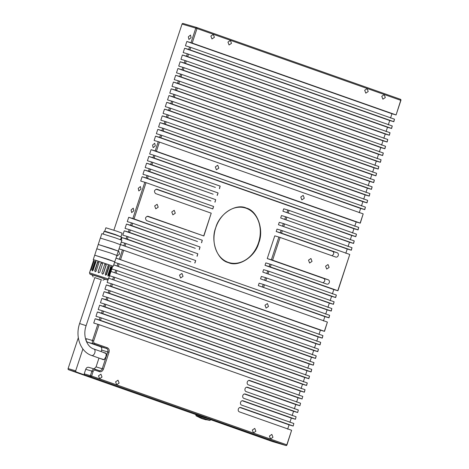 <?xml version="1.0" encoding="UTF-8"?>
<svg xmlns="http://www.w3.org/2000/svg" width="469" height="469" viewBox="0 0 469 469"><rect width="100%" height="100%" fill="white"/><g stroke="black" fill="none" stroke-linecap="round" stroke-linejoin="round"><path stroke-width="0.7" d="M91.185 269.652C90.652 270.648 90.505 270.619 90.74 269.546L93.607 260.893L94.046 260.993L91.185 269.652C90.652 270.648 90.505 270.619 90.74 269.546L91.168 269.693M95.787 260.301L93.794 259.803L89.497 272.788L108.433 279.055L112.73 266.064L95.787 260.301M92.299 270.848L92.135 269.91L94.996 261.256L96.004 261.55L93.138 270.208L92.323 270.859M92.217 275.051L89.954 274.142L91.772 274.588L101.533 277.736L107.266 279.87L104.909 279.248M112.707 266.146L113.275 266.245L114.741 261.808L108.017 259.316L94.72 255.189L93.249 259.621L93.765 259.885M113.275 266.245L93.249 259.621M94.797 277.642L101.292 279.788M93.202 277.015L92.117 274.857L100.823 277.56L105.103 279.149L102.94 280.239M114.735 261.837L116.904 255.441L110.145 252.938L96.772 248.787L94.709 255.212M114.794 261.825L94.662 255.171M94.802 277.625L101.298 279.77M116.863 255.4L118.282 251.097L111.558 248.605L98.261 244.478L96.837 248.775M118.276 251.126L120.451 244.73L113.691 242.227L100.319 238.076L98.25 244.501M118.34 251.114L98.209 244.455M120.404 244.689L121.864 240.275L115.14 237.783L101.837 233.656L100.378 238.064M120.551 239.7L121.418 237.062L115.503 234.881L104.106 231.34L103.233 233.972M121.418 237.062L115.503 234.588L106.228 231.604L104.106 231.34M120.99 236.569L122.116 233.157L116.664 231.141L105.883 227.787L104.751 231.199M109.318 275.684L112.179 267.025L109.506 275.79C109.136 276.816 109.072 276.78 109.318 275.684C109.072 276.78 109.136 276.816 109.506 275.79L109.306 275.725M107.882 275.115L110.743 266.456L111.54 266.761L108.673 275.414L108.052 276.089L107.882 275.115M105.255 274.172L108.116 265.513L109.388 265.964L106.527 274.623L105.672 275.221L105.255 274.172M101.832 272.999L104.693 264.346L106.258 264.874L103.391 273.527L102.43 274.101L101.832 272.999M98.132 271.78L100.999 263.127L102.611 263.654L99.745 272.307L98.513 272.782L98.191 271.815A0.856 0.85 -60.3 0 0 98.543 272.8M94.732 270.695L97.593 262.042L99.012 262.488L96.145 271.141L95.119 271.709L94.978 270.789A0.856 0.745 -69.1 0 0 95.254 271.744M111.54 266.761L110.737 266.486M107.858 275.866A0.856 0.422 107.5 0 0 108.233 275.274L111.094 266.621M109.388 265.964L108.11 265.53M105.507 275.145A0.856 0.674 106.4 0 0 106.211 274.529L109.078 265.87M106.258 264.874L104.687 264.358M102.353 274.078A0.856 0.827 103 0 0 103.256 273.497L106.117 264.844M102.605 263.666L100.999 263.127M101.058 263.156L98.191 271.815M99.006 262.499L97.593 262.042M97.839 262.136L94.978 270.789M95.998 261.573L94.996 261.256M95.395 261.397L92.534 270.05A0.856 0.522 -70.6 0 0 92.569 270.853M93.607 260.893L94.035 261.04M108.245 279.19L107.155 282.485L111.27 283.698L110.467 286.131L106.346 284.918L104.915 289.25L109.037 290.458L108.228 292.891L104.112 291.683L102.682 296.009L106.797 297.223L105.994 299.656L101.873 298.442L100.442 302.775L104.564 303.982L103.755 306.421L99.639 305.208L98.209 309.534L102.324 310.748L101.521 313.181L97.4 311.967L95.969 316.299L100.09 317.507L99.281 319.946L95.166 318.732L93.736 323.059L99.07 324.671L93.7 340.899C93.425 342.042 93.706 342.827 94.545 343.249L107.366 347.769C108.996 348.59 109.541 350.114 109.001 352.33L103.456 369.103C102.564 371.196 101.234 372.058 99.457 371.677L95.184 370.176C94.269 369.977 93.577 370.422 93.12 371.501L91.619 376.044L286.805 444.829L291.618 430.278L286.958 444.917A0.915 0.727 -73.6 0 1 286.014 445.55L272.237 441.493L207.978 418.735L195.749 414.86L196.165 415.903L201.711 418.536L198.885 417.252L200.486 417.727L198.745 416.818M198.809 416.906C195.978 415.921 195.567 415.698 197.59 416.232L209.948 420.459L203.634 419.122L206.108 419.831M104.528 359.225A3.535 2.146 109.4 0 1 102.904 359.582A3.535 2.146 109.4 0 1 102.435 359.295M102.183 351.949L106.252 353.655L105.912 356.727L104.147 359.623L99.909 358.404M188.339 36.858L188.925 39.484L191.082 37.667L190.496 35.04L188.339 36.858M152.554 145.056L153.146 147.682L155.298 145.865L154.711 143.238L152.554 145.056M138.238 188.339L138.83 190.965L140.987 189.148L140.395 186.521L138.238 188.339M131.085 209.977L131.672 212.604L133.829 210.786L133.243 208.16L131.085 209.977M116.887 255.505L117.361 255.886L119.519 254.063L118.927 251.437L118.153 251.495M209.514 418.852C211.642 419.468 211.63 419.374 209.467 418.577L197.549 414.637L195.954 414.238L195.749 414.86M231.487 43.336L229.054 44.971L227.952 42.093L230.385 40.451L231.487 43.336M214.397 37.309L211.965 38.95L210.862 36.066L213.295 34.43L214.397 37.309M368.218 91.519L365.791 93.161L364.689 90.277L367.116 88.641L368.218 91.519M385.313 97.546L382.88 99.182L381.778 96.297L384.211 94.662L385.313 97.546M218.835 168.142L216.402 169.784L215.3 166.9L217.733 165.258L218.835 168.142M102.037 377.058L99.604 378.694L98.502 375.816L100.935 374.174L102.037 377.058M119.126 383.079L116.693 384.721L115.591 381.836L118.024 380.201L119.126 383.079M158.217 207.187L155.784 208.822L154.682 205.938L157.115 204.302L158.217 207.187M175.306 213.207L172.873 214.849L171.771 211.965L174.204 210.323L175.306 213.207M183.051 276.341L180.618 277.982L179.521 275.098L181.949 273.462L183.051 276.341M258.794 242.901C255.242 256.778 238.551 267.523 228.239 262.576C217.153 259.978 210.311 240.943 215.722 227.723C219.275 213.846 235.96 203.1 246.272 208.043C257.364 210.64 264.199 229.681 258.794 242.901M215.758 227.741A28.498 22.641 106.4 0 0 228.18 262.323A28.498 22.641 106.4 0 0 258.489 242.801A28.498 22.641 106.4 0 0 246.073 208.224A28.498 22.641 106.4 0 0 215.758 227.741M304.293 198.258L301.86 199.9L300.764 197.015L303.191 195.38L304.293 198.258M332.04 255.757L333.6 254.163C333.922 252.814 333.594 251.894 332.603 251.396L337.252 252.762C338.243 253.26 338.571 254.186 338.249 255.529C337.709 256.801 336.9 257.317 335.822 257.088L280.104 237.455L272.589 260.178L267.254 258.566L274.77 235.848L278.891 237.056L271.375 259.779M300.565 403.229L299.914 405.749L300.565 403.229L248.265 384.797C247.274 384.299 246.946 383.378 247.269 382.03C247.808 380.764 248.617 380.242 249.696 380.47L301.995 398.902L302.798 396.463L301.995 398.902M298.325 409.994L297.674 412.509L298.325 409.994L246.026 391.562C245.041 391.058 244.707 390.138 245.035 388.795C245.574 387.523 246.383 387.001 247.456 387.23L299.761 405.662M296.091 416.753L295.441 419.274L296.091 416.753L243.792 398.322C242.801 397.823 242.473 396.903 242.795 395.555C243.335 394.288 244.144 393.767 245.223 393.995L297.522 412.427M293.852 423.519L293.201 426.034L293.852 423.519L241.553 405.087C240.568 404.583 240.234 403.662 240.562 402.32C241.101 401.048 241.91 400.526 242.983 400.755L295.288 419.186M291.618 430.278L239.319 411.846C238.328 411.348 238 410.428 238.322 409.079C238.862 407.813 239.671 407.291 240.749 407.52L293.049 425.952M255.857 431.269L253.43 432.905L252.328 430.02L254.761 428.385L255.857 431.269M272.952 437.29L270.519 438.931L269.417 436.047L271.85 434.405L272.952 437.29M268.508 306.462L266.081 308.098L264.979 305.213L267.406 303.578L268.508 306.462M312.037 261.397L309.61 263.033L308.508 260.148L310.935 258.513L312.037 261.397M329.132 267.418L326.7 269.054L325.597 266.175L328.03 264.534L329.132 267.418M323.094 282.807L324.654 281.212C324.976 279.864 324.648 278.944 323.657 278.445L328.306 279.811C329.297 280.31 329.625 281.236 329.302 282.578C328.763 283.851 327.954 284.366 326.875 284.138L271.158 264.504L270.355 266.937L265.02 265.331L265.823 262.898L269.945 264.106L269.136 266.544M196.704 27.489L183.01 23.462A0.915 0.727 106.4 0 0 182.042 24.083L195.79 28.128A0.915 0.727 -73.6 0 1 196.763 27.507L400.497 99.305A0.915 0.727 -73.6 0 1 400.895 100.407L396.082 114.964L400.743 100.325L197.009 28.527L192.196 43.078L186.861 41.471L185.431 45.798L189.546 47.011L188.743 49.444L184.628 48.231L183.191 52.563L187.313 53.771L186.51 56.21L182.388 54.996L180.958 59.323L185.073 60.536L184.27 62.969L180.155 61.756L178.718 66.088L182.84 67.296L182.036 69.734L177.915 68.521L176.485 72.847L180.6 74.061L179.797 76.494L175.682 75.28L174.245 79.613L178.367 80.82L177.563 83.259L173.442 82.046L172.012 86.372L176.127 87.586L175.324 90.019L171.208 88.805L169.772 93.138L173.893 94.345L173.09 96.784L168.969 95.57L167.539 99.897L171.654 101.111L170.851 103.543L166.735 102.33L165.299 106.662L169.42 107.87L168.617 110.309L164.496 109.095L163.065 113.422L167.181 114.635L166.378 117.068L162.262 115.855L160.826 120.187L164.947 121.395L164.144 123.834L160.023 122.62L158.592 126.947L162.708 128.16L161.905 130.593L157.789 129.385L156.359 133.712L160.474 134.92L159.671 137.358L155.55 136.145L154.119 140.471L158.241 141.685L155.198 150.883L151.077 149.67L149.646 153.996L153.768 155.21L152.958 157.643L148.843 156.435L147.413 160.761L151.528 161.969L150.725 164.408L146.604 163.194L145.173 167.521L149.294 168.734L148.485 171.167L144.37 169.96L142.939 174.286L147.055 175.494L146.252 177.933L142.13 176.719L140.7 181.046L144.821 182.259L132.833 218.507L128.711 217.294L127.281 221.62L131.402 222.834L130.593 225.267L126.478 224.059L125.047 228.385L129.163 229.599L128.359 232.032L124.238 230.818L122.808 235.145L126.929 236.358L126.12 238.791L122.004 237.584L121.219 239.964M388.291 124.842L389.727 120.51L393.843 121.723L394.493 119.202L393.69 121.641L188.743 49.444M386.057 131.601L387.488 127.275L391.609 128.488L392.26 125.968L391.457 128.4L186.51 56.21M383.818 138.367L385.254 134.04L389.37 135.248L390.02 132.727L389.217 135.166L184.27 62.969M381.584 145.126L383.015 140.8L387.136 142.013L387.787 139.492L386.984 141.925L182.036 69.734M379.345 151.892L380.781 147.565L384.897 148.773L385.547 146.258L384.744 148.691L179.797 76.494M377.111 158.651L378.542 154.324L382.663 155.538L383.314 153.017L382.511 155.45L177.563 83.259M374.872 165.416L376.308 161.09L380.423 162.297L381.08 159.782L380.271 162.215L175.324 90.019M372.638 172.176L374.069 167.849L378.19 169.063L378.841 166.542L378.037 168.975L173.09 96.784M370.404 178.941L371.835 174.615L375.95 175.822L376.607 173.307L375.798 175.74L170.851 103.543M368.165 185.701L369.595 181.374L373.717 182.588L374.368 180.067L373.564 182.5L168.617 110.309M365.931 192.466L367.362 188.139L371.477 189.347L372.134 186.832L371.325 189.265L166.378 117.068M345.8 253.324L347.23 248.998L351.351 250.212L352.002 247.691L351.199 250.124L278.439 224.757L279.243 222.324L283.364 223.531L282.555 225.97M348.039 246.565L349.469 242.239L353.585 243.446L354.242 240.931L353.433 243.364L280.673 217.991L281.482 215.558L285.598 216.772L284.794 219.205M350.273 239.8L351.703 235.473L355.824 236.687L356.475 234.166L355.672 236.599L282.913 211.232L283.716 208.799L287.837 210.006L287.028 212.439M352.512 233.04L353.943 228.714L358.058 229.921L358.715 227.406L357.906 229.839L152.958 157.643M363.692 199.225L365.122 194.899L369.244 196.112L369.894 193.591L369.091 196.024L164.144 123.834M361.458 205.991L362.889 201.664L367.004 202.872L367.661 200.357L366.852 202.79L161.905 130.593M359.219 212.75L360.649 208.424L364.771 209.637L365.421 207.116L364.618 209.549L159.671 137.358M354.746 226.275L356.176 221.948L360.298 223.162L363.188 213.882L360.145 223.074L155.198 150.883M323.434 320.954L324.865 316.622L328.986 317.835L329.637 315.315L328.833 317.753L120.451 244.548M325.674 314.189L327.104 309.862L331.22 311.076L331.876 308.555L331.067 310.988L258.308 285.615L259.117 283.182L263.232 284.396L262.429 286.829M327.907 307.43L329.338 303.097L333.459 304.311L334.11 301.79L333.307 304.229L260.547 278.856L261.35 276.423L265.472 277.63L264.663 280.069M330.147 300.664L331.577 296.338L335.693 297.545L336.349 295.03L335.54 297.463L262.781 272.09L263.59 269.657L267.705 270.871L266.902 273.304M332.38 293.905L333.811 289.572L337.932 290.786L349.768 254.456L337.78 290.704L270.355 266.937M318.961 334.479L320.391 330.147L324.513 331.36L327.403 322.08L324.36 331.278L116.031 258.085M316.727 341.239L318.158 336.912L322.273 338.126L322.93 335.605L322.121 338.038L113.738 264.833M314.488 348.004L315.918 343.671L320.04 344.885L320.69 342.364L319.887 344.803L110.819 271.393M312.254 354.763L313.685 350.437L317.8 351.65L318.457 349.129L317.648 351.562L108.585 278.158M310.015 361.529L311.445 357.196L315.567 358.41L316.217 355.889L315.414 358.328L110.467 286.131M307.781 368.288L309.212 363.962L313.327 365.175L313.984 362.654L313.181 365.087L108.228 292.891M305.542 375.053L306.978 370.721L311.094 371.935L311.744 369.414L310.941 371.853L105.994 299.656M303.308 381.813L304.739 377.486L308.86 378.7L309.511 376.179L308.708 378.612L103.755 306.421M301.069 388.578L302.505 384.252L306.62 385.459L307.271 382.939L306.468 385.377L101.521 313.181M298.835 395.338L300.266 391.011L304.387 392.225L305.038 389.704L304.234 392.137L99.281 319.946M286.958 444.917L285.99 445.538A0.915 0.727 -73.6 0 1 285.99 445.538L209.467 418.577M85.862 340.031L86.308 338.682C85.891 340.371 86.308 341.526 87.551 342.141L100.366 346.661C101.615 347.277 102.025 348.432 101.609 350.114L101.128 351.58M100.366 346.661L106.545 348.479L93.73 343.959A2.849 2.263 -73.6 0 1 92.487 340.5L86.308 338.682M94.756 369.097L88.758 367.333C87.41 367.039 86.402 367.69 85.727 369.285L84.227 373.828L84.625 374.936L90.798 376.754L206.63 417.574M84.227 373.828L91.619 376.044L90.798 376.754A0.915 0.727 -73.6 0 1 90.406 375.646L91.906 371.102A2.849 2.263 -73.6 0 1 94.849 369.121A2.849 2.263 -73.6 0 1 94.937 369.15L99.211 370.657A2.849 2.263 -73.6 0 0 99.299 370.686A2.849 2.263 -73.6 0 0 102.242 368.704L107.788 351.932L109.001 352.33M84.625 374.936L76.078 371.923L75.679 370.821L82.902 348.989M88.758 367.333L94.849 369.121M98.977 358.076L96.063 366.887L94.07 368.892M104.71 352.84A3.535 2.146 109.4 0 1 105.255 352.911A3.535 2.146 109.4 0 1 106.299 354.206M107.366 347.769L106.545 348.479A2.849 2.263 -73.6 0 1 107.788 351.932L101.609 350.114M97.851 324.272L92.487 340.5L93.7 340.899M100.09 317.507L101.304 317.906L100.501 320.339M102.324 310.748L103.543 311.146L102.734 313.579M104.564 303.982L105.777 304.381L104.974 306.814M106.797 297.223L108.017 297.616L107.208 300.054M109.037 290.458L110.25 290.856L109.447 293.289M111.27 283.698L112.49 284.091L111.681 286.53M109.388 275.725L113.51 276.933L112.701 279.366M113.51 276.933L114.723 277.331L113.92 279.764M111.628 268.96L115.743 270.173L114.94 272.606M115.743 270.173L116.963 270.566L116.154 273.005M131.402 222.834L132.616 223.232L131.812 225.665L130.593 225.267M129.163 229.599L130.376 229.992L129.573 232.431L128.359 232.032M126.929 236.358L128.143 236.757L127.339 239.19L126.12 238.791M121.254 242.11L124.69 243.124L123.886 245.557M124.69 243.124L125.903 243.517L125.1 245.955M114.547 262.4L117.983 263.408L117.174 265.841M117.983 263.408L119.196 263.807L118.393 266.24M119.073 248.892L122.456 249.883L119.413 259.081M122.456 249.883L123.669 250.282L120.627 259.48M144.821 182.259L146.035 182.658L134.046 218.906L132.833 218.507M147.055 175.494L148.268 175.893L147.465 178.331L146.252 177.933M149.294 168.734L150.508 169.133L149.699 171.566L148.485 171.167M151.528 161.969L152.742 162.368L151.938 164.801L150.725 164.408M153.768 155.21L154.981 155.608L154.172 158.041M162.708 128.16L163.927 128.559L163.118 130.992M160.474 134.92L161.688 135.318L160.885 137.751M158.241 141.685L159.454 142.084L156.412 151.276M164.947 121.395L166.161 121.793L165.358 124.226M167.181 114.635L168.4 115.034L167.591 117.467M169.42 107.87L170.634 108.269L169.831 110.702M171.654 101.111L172.873 101.509L172.064 103.942M173.893 94.345L175.107 94.744L174.304 97.177M176.127 87.586L177.346 87.984L176.537 90.417M178.367 80.82L179.58 81.219L178.777 83.652M180.6 74.061L181.82 74.46L181.011 76.893M182.84 67.296L184.053 67.694L183.25 70.127M185.073 60.536L186.293 60.935L185.484 63.368M187.313 53.771L188.526 54.17L187.723 56.602M189.546 47.011L190.766 47.41L189.957 49.843M196.763 27.507L197.009 28.527L195.79 28.128L190.983 42.679M75.679 370.821L68.105 368.593L78.317 337.715M113.873 230.203L182.042 24.083M68.105 368.593A0.915 0.727 106.4 0 0 68.503 369.695L76.078 371.923M201.248 418.119L199.091 417.093M195.849 414.573L68.503 369.695M390.53 118.077L391.961 113.75L396.082 114.964M296.596 402.103L298.032 397.776L302.147 398.984M294.362 408.862L295.792 404.536L299.914 405.749M292.123 415.628L293.559 411.301L297.674 412.509M289.889 422.387L291.319 418.061L295.441 419.274M287.649 429.153L289.086 424.826L293.201 426.034M360.649 208.424L155.55 136.145M362.889 201.664L157.789 129.385M365.122 194.899L160.023 122.62M367.362 188.139L162.262 115.855M369.595 181.374L164.496 109.095M371.835 174.615L166.735 102.33M374.069 167.849L168.969 95.57M376.308 161.09L171.208 88.805M378.542 154.324L173.442 82.046M380.781 147.565L175.682 75.28M383.015 140.8L177.915 68.521M385.254 134.04L180.155 61.756M387.488 127.275L182.388 54.996M389.727 120.51L184.628 48.231M391.961 113.75L186.861 41.471M395.93 114.876L192.196 43.078M190.766 47.41L394.493 119.202M186.293 60.935L390.02 132.727M188.526 54.17L392.26 125.968M181.82 74.46L385.547 146.258M184.053 67.694L387.787 139.492M179.58 81.219L383.314 153.017M177.346 87.984L381.08 159.782M175.107 94.744L378.841 166.542M170.634 108.269L374.368 180.067M172.873 101.509L376.607 173.307M168.4 115.034L372.134 186.832M166.161 121.793L369.894 193.591M163.927 128.559L367.661 200.357M161.688 135.318L365.421 207.116M159.454 142.084L363.188 213.882M127.339 239.19L190.795 261.825L122.004 237.584M129.573 232.431L193.035 255.066L124.238 230.818M131.812 225.665L195.268 248.3L126.478 224.059M134.046 218.906L197.508 241.541L128.711 217.294M201.471 242.666L202.28 240.234L146.557 220.594C144.833 218.378 145.308 216.93 147.993 216.268L203.863 235.989L147.125 216.232M203.71 235.901L211.226 213.178L155.503 193.545C153.779 191.323 154.254 189.881 156.939 189.218L212.809 208.94L156.071 189.183M147.465 178.331L210.927 200.961L142.13 176.719M149.699 171.566L213.161 194.201L144.37 169.96M151.938 164.801L215.4 187.436L146.604 163.194M332.603 251.396L276.2 231.516L277.009 229.083L281.124 230.297L280.321 232.73L276.2 231.516M337.252 252.762L280.321 232.73M347.23 248.998L278.439 224.757M349.469 242.239L280.673 217.991M351.703 235.473L282.913 211.232M353.943 228.714L148.843 156.435M356.176 221.948L151.077 149.67M201.623 242.749L202.28 240.234M199.389 249.514L200.04 246.993L132.616 223.232M197.15 256.273L197.807 253.758L196.998 256.191M194.916 263.039L195.72 260.606L194.764 262.951M203.863 235.989L211.226 213.178M212.809 208.94L213.612 206.501L212.656 208.852M215.042 202.174L215.699 199.653L214.89 202.092M217.282 195.415L218.085 192.976L217.129 195.327M219.515 188.649L220.172 186.129L219.363 188.567M150.508 169.133L217.933 192.894M152.742 162.368L220.172 186.129M148.268 175.893L215.699 199.653M146.035 182.658L213.459 206.419M199.237 249.426L200.04 246.993M128.143 236.757L195.567 260.518M130.376 229.992L197.807 253.758M281.124 230.297L282.338 230.695L281.535 233.128M283.364 223.531L284.577 223.93L283.768 226.363M285.598 216.772L286.811 217.165L286.008 219.603M287.837 210.006L289.051 210.405L288.242 212.838M154.981 155.608L358.715 227.406M289.051 210.405L356.475 234.166M286.811 217.165L354.242 240.931M284.577 223.93L352.002 247.691M282.338 230.695L349.768 254.456M278.891 237.056L280.104 237.455M269.945 264.106L271.158 264.504M267.705 270.871L268.919 271.27L268.116 273.703M265.472 277.63L266.685 278.029L265.882 280.462M263.232 284.396L264.446 284.794L263.642 287.227M313.685 350.437L108.72 278.205M311.445 357.196L106.346 284.918M309.212 363.962L104.112 291.683M306.978 370.721L101.873 298.442M304.739 377.486L99.639 305.208M302.505 384.252L97.4 311.967M300.266 391.011L95.166 318.732M248.828 380.435L298.032 397.776M246.594 387.195L295.792 404.536M244.355 393.96L293.559 411.301M242.121 400.719L291.319 418.061M239.882 407.485L289.086 424.826M315.918 343.671L110.954 271.44M318.158 336.912L113.727 264.868M320.391 330.147L116.019 258.126M324.865 316.622L120.439 244.584M327.104 309.862L258.308 285.615M329.338 303.097L260.547 278.856M331.577 296.338L262.781 272.09M333.811 289.572L265.02 265.331M323.657 278.445L267.254 258.566M328.306 279.811L272.589 260.178M268.919 271.27L336.349 295.03M266.685 278.029L334.11 301.79M264.446 284.794L331.876 308.555M125.903 243.517L329.637 315.315M123.669 250.282L327.403 322.08M119.196 263.807L322.93 335.605M116.963 270.566L320.69 342.364M114.723 277.331L318.457 349.129M112.49 284.091L316.217 355.889M103.543 311.146L307.271 382.939M101.304 317.906L305.038 389.704M105.777 304.381L309.511 376.179M108.017 297.616L311.744 369.414M110.25 290.856L313.984 362.654M302.798 396.463L99.07 324.671M108.233 275.274L108.673 275.414M106.211 274.529L106.527 274.623M92.534 270.05L92.135 269.91M400.497 99.305L400.895 100.407M94.545 343.249L93.73 343.959L87.551 342.141M93.12 371.501L85.727 369.285M95.184 370.176L94.937 369.15M99.457 371.677L99.211 370.657M96.063 366.887L103.456 369.103M203.909 419.216L201.711 418.536M91.59 355.467A3.418 2.075 -70.6 0 0 91.666 355.496A3.418 2.075 -70.6 0 0 91.725 355.52A3.418 2.075 -70.6 0 0 94.791 352.858A3.418 2.075 -70.6 0 0 93.935 349.047A3.418 2.075 -70.6 0 0 93.876 349.024M103.456 359.653L91.666 355.496C80.41 351.82 75.028 336.484 79.619 323.534L86.114 325.679L101.345 279.624M89.954 274.142L89.497 272.794M107.266 279.87L108.433 279.055M182.986 23.45L196.734 27.495M203.921 419.216L201.717 418.536M211.109 419.251L209.948 420.459M272.266 441.505L286.014 445.55M79.619 323.534L94.849 277.478M105.73 353.198L93.935 349.047C86.847 346.972 82.538 335.781 86.114 325.679"/></g></svg>
